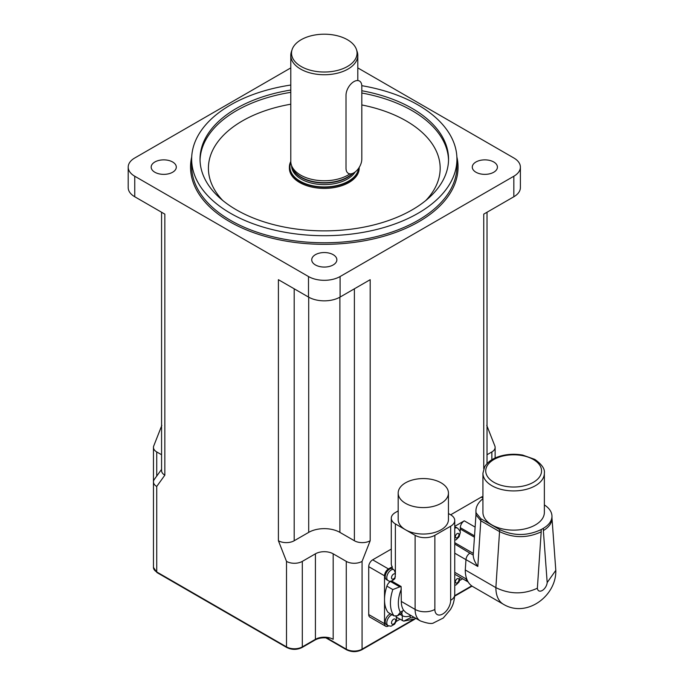 <?xml version="1.0" encoding="UTF-8"?>
<svg xmlns="http://www.w3.org/2000/svg" width="684" height="684" viewBox="0 0 684 684"><rect width="100%" height="100%" fill="white"/><g stroke="black" fill="none" stroke-linecap="round" stroke-linejoin="round"><path stroke-width="1.03" d="M278.405 540.745A11.166 6.447 0 0 0 294.197 540.745L308.698 532.374A22.059 12.739 180 0 1 339.897 532.374L354.389 540.745A11.166 6.447 0 0 0 370.181 540.745L370.181 279.688L340.093 297.061A22.341 12.893 180 0 1 308.501 297.061L278.405 279.688L278.405 540.745L286.511 561.384A11.166 6.447 0 0 0 302.311 561.384L315.409 553.818A12.568 7.25 180 0 1 333.176 553.818L346.275 561.384L346.275 649.159L327.26 638.181A1.394 0.804 120 0 0 327.243 637.975M326.815 637.924L328.696 638.223M487.025 454.74L491.856 451.944A11.166 6.447 0 0 0 495.13 447.387A11.166 6.447 0 0 0 494.857 445.959A11.166 6.447 0 0 0 494.78 445.78M153.815 445.78A11.166 6.447 0 0 0 153.738 445.959A11.166 6.447 0 0 0 153.455 447.387A11.166 6.447 0 0 0 156.73 451.944L161.569 454.74M154.387 479.313A11.166 6.447 0 0 0 153.455 481.895A11.166 6.447 0 0 0 156.73 486.452L156.73 571.952A11.166 6.447 180 0 1 153.455 567.387L157.021 572.594A1.394 0.804 -60 0 1 156.73 571.952L286.511 646.884A1.394 0.804 -60 0 0 286.801 647.517L157.021 572.594M161.569 212.237L161.569 470.618A11.166 6.447 0 0 0 164.835 475.175L156.73 486.452M370.181 540.745L362.075 561.384L362.075 649.159A11.166 6.447 180 0 1 346.275 649.159A1.394 0.804 -60 0 0 346.566 649.8L325.849 637.839M346.275 561.384A11.166 6.447 0 0 0 362.075 561.384M164.835 475.175L164.835 214.126L134.748 196.753A22.341 12.893 180 0 1 128.199 187.63L128.199 167.11A22.341 12.893 180 0 1 134.748 157.987L290.786 67.904M289.392 167.11A34.901 20.152 180 0 0 310.938 185.732A34.901 20.152 180 0 0 348.977 181.363A34.901 20.152 180 0 0 359.194 167.418L359.203 168.247A34.901 20.152 180 0 1 348.977 182.5A34.901 20.152 180 0 1 310.938 186.869A34.901 20.152 180 0 1 289.392 168.247L289.392 167.11A34.901 20.152 180 0 1 290.786 161.467M361.81 90.741A124.257 71.743 180 0 1 448.55 159.133A124.257 71.743 180 0 1 371.848 225.412A124.257 71.743 180 0 1 236.433 209.86A124.257 71.743 180 0 1 200.036 159.133A124.257 71.743 180 0 1 290.786 90.049M361.793 85.68A132.636 76.574 180 0 1 456.929 159.133A132.636 76.574 180 0 1 375.054 229.875A132.636 76.574 180 0 1 230.508 213.28A132.636 76.574 180 0 1 191.657 159.133A132.636 76.574 180 0 1 290.786 85.038M357.8 67.904L513.846 157.987A22.341 12.893 180 0 1 520.387 167.11A22.341 12.893 180 0 1 513.846 176.233L340.093 276.541A22.341 12.893 180 0 1 308.501 276.541L134.748 176.233A22.341 12.893 180 0 1 128.199 167.11M315.409 264.939A12.568 7.25 180 0 1 311.733 259.809A12.568 7.25 180 0 1 324.293 252.55A12.568 7.25 180 0 1 336.861 259.809A12.568 7.25 180 0 1 329.107 266.512A12.568 7.25 180 0 1 315.409 264.939M475.97 172.24A12.568 7.25 180 0 1 472.285 167.11A12.568 7.25 180 0 1 484.853 159.859A12.568 7.25 180 0 1 497.422 167.11A12.568 7.25 180 0 1 489.659 173.813A12.568 7.25 180 0 1 475.97 172.24M154.849 172.24A12.568 7.25 180 0 1 151.173 167.11A12.568 7.25 180 0 1 163.732 159.859A12.568 7.25 180 0 1 176.301 167.11A12.568 7.25 180 0 1 168.546 173.813A12.568 7.25 180 0 1 154.849 172.24M520.387 167.11L520.387 187.63A22.341 12.893 180 0 1 513.846 196.753L483.75 214.126L483.75 468.771M347.455 66.485A32.764 18.913 180 0 1 308.937 69.819A32.764 18.913 180 0 1 292.128 49.53A32.764 18.913 180 0 1 324.293 34.2A32.764 18.913 180 0 1 356.458 49.53A32.764 18.913 180 0 1 347.455 66.485M292.128 49.53L291.393 51.727A33.507 19.349 0 0 0 290.786 55.395A33.507 19.349 0 0 0 311.468 73.265A33.507 19.349 0 0 0 347.985 69.075A33.507 19.349 0 0 0 357.8 55.395A33.507 19.349 0 0 0 357.193 51.727L356.458 49.53M349.934 173.864A33.507 19.349 180 0 1 347.985 175.087A33.507 19.349 180 0 1 314.478 179.909A33.507 19.349 180 0 1 291.393 165.075A33.507 19.349 180 0 1 290.786 161.407L290.786 55.395M448.447 513.522L450.662 514.796A13.962 8.063 180 0 1 454.749 520.498A13.962 8.063 180 0 1 450.662 526.201L450.662 600.296A11.166 6.447 -60 0 1 442.762 613.976A11.166 6.447 -60 0 1 434.862 609.418A13.962 8.063 180 0 1 415.12 609.418A25.128 14.509 120 0 0 420.327 620.918L405.997 612.65L403.757 610.436A11.166 6.447 120 0 0 402.286 611.128L400.337 612.248L397.489 615.78L394.035 615.891L388.119 612.471A34.901 20.152 -60 0 1 384.519 599.723A34.901 20.152 -60 0 1 386.896 586.137L392.821 589.557L399.807 586.863L390.461 581.468L391.205 581.041M386.896 586.137A5.583 3.223 -60 0 1 390.461 581.468M391.522 580.972L401.115 586.513L399.807 586.863M401.115 586.513L401.303 601.433L415.12 609.418L415.12 535.316L395.378 523.918A13.962 8.063 180 0 1 391.282 518.216A13.962 8.063 180 0 1 395.378 512.521L398.182 510.897M414.051 617.301A29.318 16.929 -60 0 1 410.186 617.934L403.774 621.123L396.361 617.224L396.361 616.233M403.757 610.436A25.128 14.509 -60 0 1 401.303 601.433M398.182 493.079L398.182 519.532A25.128 14.509 0 0 0 405.544 529.792A25.128 14.509 0 0 0 432.929 532.93A25.128 14.509 0 0 0 448.447 519.532L448.447 493.079A25.128 14.509 0 0 0 423.31 478.569A25.128 14.509 0 0 0 398.182 493.079A25.128 14.509 0 0 0 405.544 503.339A25.128 14.509 0 0 0 432.929 506.485A25.128 14.509 0 0 0 448.447 493.079M450.662 526.201L434.862 535.316A13.962 8.063 180 0 1 415.12 535.316M393.291 569.37A6.284 3.625 120 0 0 387.648 574.132A6.284 3.625 120 0 0 388.084 580.545C389.769 581.956 392.043 581.314 394.924 578.621L395.378 574.209C395.027 571.508 394.326 569.892 393.291 569.37L392.248 568.532L392.248 566.762A13.962 8.063 180 0 1 391.282 563.813L391.282 518.216M388.084 580.545L386.511 579.63A6.284 3.625 -60 0 1 386.272 572.816A6.284 3.625 -60 0 1 392.248 568.532M388.529 625.903L388.461 625.946A5.583 3.223 -60 0 1 385.673 626.219A5.583 3.223 -60 0 1 384.519 623.663L384.519 575.783A5.583 3.223 -60 0 1 388.461 568.943L392.248 566.762M399.96 619.311L396.198 621.474M392.035 614.728A6.284 3.625 120 0 0 391.231 615.113A6.284 3.625 120 0 0 387.127 620.653A6.284 3.625 120 0 0 388.084 625.68L386.511 624.774A6.284 3.625 -60 0 1 385.545 619.738A6.284 3.625 -60 0 1 389.649 614.198A6.284 3.625 -60 0 1 390.461 613.822M385.673 626.219L369.873 617.105A5.583 3.223 -60 0 1 368.719 614.548L368.719 566.668A5.583 3.223 -60 0 1 372.669 559.828L391.282 549.081M482.93 498.747A35.081 20.255 0 0 0 475.927 510.888A35.081 20.255 0 0 0 476.098 512.88L475.944 514.975M476.098 512.88L480.92 518.763L499.679 529.587C513.504 536.119 527.338 536.111 541.198 529.553L543.352 528.313L543.352 530.587C548.978 527.184 551.851 523.14 551.979 518.446L551.979 516.292C551.877 511.957 549.337 508.161 544.361 504.912M543.352 528.313C548.978 524.961 551.851 520.951 551.979 516.292M476.098 515.018L480.92 520.857L499.679 531.682C513.504 538.222 527.338 538.274 541.198 531.836L541.198 529.553M544.361 473.191L544.361 512.401A30.712 17.733 180 0 1 519.344 529.826A30.712 17.733 180 0 1 485.041 518.865A30.712 17.733 180 0 1 482.93 512.401L482.93 473.191A30.712 17.733 0 0 0 485.041 479.655A30.712 17.733 0 0 0 519.344 490.616A30.712 17.733 0 0 0 544.361 473.191C545.045 468.985 541.856 464.376 534.785 459.374L522.687 455.091C514.992 453.731 507.519 454.073 500.252 456.125C492.831 458.314 487.615 461.897 484.631 466.881L482.93 473.191M473.225 555.075L469.908 553.159A5.583 3.223 120 0 0 465.975 559.623L477.825 566.463C474.833 562.291 473.294 558.495 473.225 555.075L475.953 514.872M469.908 553.159L454.749 544.062M543.352 530.587L547.183 582.554A6.977 4.027 -60 0 1 542.275 590.489A6.977 4.027 -60 0 1 537.367 588.223C523.525 594.567 509.691 594.379 495.874 587.641A36.303 20.956 120 0 0 503.39 604.263L472.789 586.59A36.303 20.956 -60 0 1 468.036 581.759A5.583 3.223 -60 0 1 467.411 581.537A5.583 3.223 -60 0 1 466.257 578.98L466.257 577.544A36.303 20.956 120 0 1 465.274 569.969L465.975 559.623M460.041 531.596A10.328 5.968 120 0 0 460.332 529.048L460.332 527.68A5.583 3.223 -60 0 1 464.282 520.84L454.749 526.347M450.662 514.796L481.262 497.131A5.583 3.223 -60 0 1 482.93 496.593M461.495 578.117A5.583 3.223 -60 0 1 461.469 578.1L468.155 581.964M462.649 578.784L459.768 580.442M465.274 569.969L495.874 587.641L499.679 529.587M547.183 582.554L555.801 570.345L551.979 518.079M468.036 581.759A36.303 20.956 -60 0 1 466.257 577.544M454.749 527.176A6.703 3.873 -60 0 1 456.382 527.467L457.57 528.151A6.703 3.873 120 0 0 454.749 528.202M361.81 86.175A11.166 6.447 120 0 0 359.493 81.063A11.166 6.447 120 0 0 350.892 84.055A11.166 6.447 120 0 0 346.01 95.29L346.01 168.247A11.166 6.447 120 0 0 348.327 173.36A11.166 6.447 120 0 0 356.937 170.367A11.166 6.447 120 0 0 361.81 159.133L361.81 86.175M333.176 553.818L333.176 639.318A12.568 7.25 0 0 0 315.409 639.318L302.311 646.884A11.166 6.447 180 0 1 286.511 646.884L286.511 561.384M346.566 649.8C351.644 652.237 356.715 652.237 361.785 649.8A1.394 0.804 -120 0 0 362.075 649.159L412.204 620.217M471.695 585.872L454.723 595.67M286.801 647.517C291.88 649.962 296.95 649.962 302.02 647.517A1.394 0.804 -120 0 0 302.311 646.884L302.311 561.384M302.02 647.517L315.119 639.959A1.394 0.804 -120 0 0 315.409 639.318L315.409 553.818M491.856 451.944L491.856 459.759M156.73 451.944L156.73 476.149M294.197 540.745L294.197 288.81M308.698 532.374L308.698 297.181M354.389 288.81L354.389 540.745M339.897 532.374L339.897 297.181M222.719 200.455A115.878 66.904 180 0 1 290.786 104.207M361.81 104.951A115.878 66.904 180 0 1 425.867 200.455M448.533 160.27A124.257 71.743 0 0 0 361.81 93.015M290.786 92.331A124.257 71.743 0 0 0 200.053 160.27M456.929 159.133L456.929 166.195A132.636 76.574 180 0 1 375.054 236.946A132.636 76.574 180 0 1 230.508 220.342A132.636 76.574 180 0 1 191.657 166.195L191.657 159.133M191.717 156.91A133.756 77.224 0 0 0 229.721 221.71A133.756 77.224 0 0 0 383.553 236.339A133.756 77.224 0 0 0 456.878 156.91M308.501 297.061L308.501 276.541M340.093 297.061L340.093 276.541M134.748 196.753L134.748 176.233M513.846 196.753L513.846 176.233M352.328 173.539A32.729 18.896 180 0 1 347.438 177.147A32.729 18.896 180 0 1 314.708 181.858A32.729 18.896 180 0 1 292.162 167.366L291.393 165.075M352.799 173.36A32.67 18.861 180 0 1 347.395 177.481A32.67 18.861 180 0 1 313.785 182.004A32.67 18.861 180 0 1 291.906 166.597M355.107 172.017A32.67 18.861 180 0 1 347.395 179.08A32.67 18.861 180 0 1 311.81 183.175A32.67 18.861 180 0 1 291.623 165.767M358.57 168.367A34.345 19.827 180 0 1 348.583 181.132A34.345 19.827 180 0 1 307.603 184.441A34.345 19.827 180 0 1 290.854 162.595M392.821 589.557A34.901 20.152 120 0 0 394.035 615.891M400.337 612.248A29.318 16.929 -60 0 1 401.303 589.104M410.186 617.934L410.186 615.686A5.583 3.223 180 0 1 402.286 615.686L402.286 620.644M402.286 611.128A5.583 3.223 60 0 1 401.132 613.685L401.91 613.351L401.132 613.129M401.559 613.462A5.583 3.223 -60 0 1 402.286 615.686L399.969 614.352M410.186 615.686A11.166 6.447 120 0 0 410.161 615.053M450.662 600.296A13.962 8.063 0 0 0 454.749 594.593L454.749 520.498M434.862 609.418L434.862 535.316M395.378 576.68A2.933 1.693 -60 0 1 392.257 579.066A2.933 1.693 -60 0 1 392.257 575.424A2.933 1.693 -60 0 1 395.378 574.209L395.378 523.918M393.599 619.217A2.933 1.693 -60 0 1 395.395 621.773A2.933 1.693 -60 0 1 391.804 623.842A2.933 1.693 -60 0 1 393.599 619.217M372.669 559.828L388.461 568.943M368.719 566.668L384.519 575.783M368.719 614.548L384.519 623.663M480.92 518.763L477.825 566.463M533.392 459.511A27.924 16.125 180 0 1 520.875 486.478A27.924 16.125 180 0 1 486.675 466.736A27.924 16.125 180 0 1 533.392 459.511M454.749 542.694L473.337 553.424M454.749 553.185L465.975 559.666M466.257 578.98L454.749 572.328M475.124 527.099L464.282 520.84M460.332 527.68L474.525 535.871M460.332 529.048L474.439 537.188M481.262 497.131L482.93 498.089M537.367 588.223L541.198 531.836M458.955 579.775A2.514 1.454 -60 0 1 456.288 583.093A2.514 1.454 -60 0 1 456.288 579.536A2.514 1.454 -60 0 1 458.955 579.775M458.955 534.631A2.514 1.454 -60 0 1 456.288 537.949A2.514 1.454 -60 0 1 456.288 534.401A2.514 1.454 -60 0 1 458.955 534.631M315.119 639.959C319.052 637.864 323.643 637.3 328.876 638.257L328.773 638.24M361.785 649.8L414.444 619.396M454.698 596.157L472.063 586.137M153.455 447.387L153.455 567.387M494.848 445.959L486.743 425.354M161.843 425.354L153.738 445.959M154.396 479.313L161.569 469.378M495.13 447.387L495.13 458.024M487.025 463.641L487.025 212.237M357.8 55.395L357.8 80.079M403.774 621.123L416.248 618.567M401.132 613.685L397.489 615.78M420.327 620.918C427.526 623.492 431.997 624.124 433.733 622.808L443.241 618.045L450.499 609.478C451.868 606.725 454.091 604.092 454.749 594.593M388.084 625.68L391 626.219L394.557 624.193L396.284 621.234L396.643 618.627L395.908 616.301M475.927 510.888L475.927 515.197M454.749 574.218L467.411 581.537M503.39 604.263C526.654 618.353 556.579 595.841 555.801 570.345M454.749 585.41L456.185 584.837L459.109 581.887L460.135 577.33M454.749 540.266L456.185 539.702L459.109 536.743L460.178 532.921C460.742 532.229 459.87 530.63 457.57 528.151"/></g></svg>
